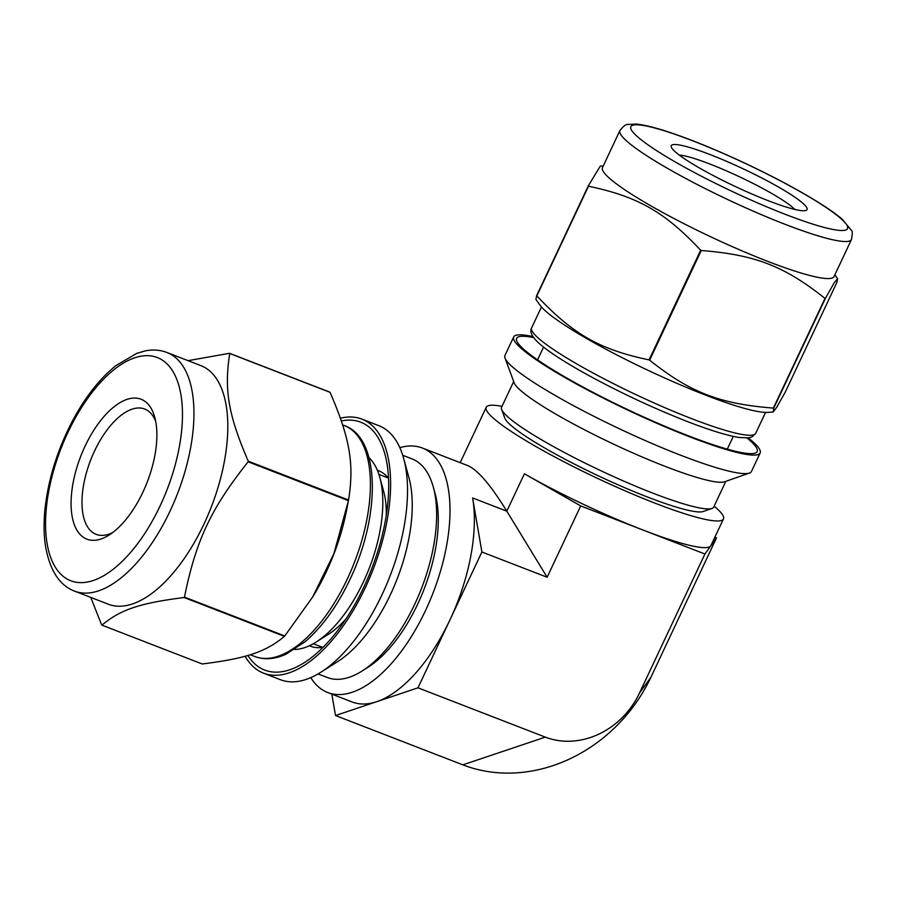 <?xml version="1.0" encoding="UTF-8"?>
<svg xmlns="http://www.w3.org/2000/svg" width="897" height="897" viewBox="0 0 897 897"><rect width="100%" height="100%" fill="white"/><g stroke="black" fill="none" stroke-linecap="round" stroke-linejoin="round"><path stroke-width="1.35" d="M248.256 461.193C228.354 415.087 223.981 389.657 229.755 353.496L330.062 392.337C349.965 438.442 354.337 463.872 348.563 500.033L248.256 461.193A151.38 71.928 111.2 0 1 248.133 461.809L348.44 500.649L333.908 553.651L312.638 597.032L284.775 635.962L184.468 597.11C195.95 540.465 210.974 508.521 248.133 461.809M101.933 625.142C120.478 609.624 139.876 603.109 184.098 597.525L284.405 636.365C265.86 651.884 246.462 658.409 202.24 663.982L101.933 625.142A151.38 71.928 111.2 0 1 101.809 625.041A151.38 71.928 111.2 0 1 101.675 624.94L90.743 597.402M330.062 392.337A151.38 71.928 111.2 0 0 329.816 392.135L229.509 353.295L188.078 360.661M340.423 418.215A136.209 64.73 111.2 0 1 361.906 419.123A136.209 64.73 111.2 0 1 373.085 569.517A136.209 64.73 111.2 0 1 263.527 673.165A136.209 64.73 111.2 0 1 255.208 668.366A136.209 64.73 111.2 0 1 245.094 656.234M341.365 420.951A132.913 63.16 111.2 0 1 384.925 454.151A132.913 63.16 111.2 0 1 304.139 662.771A132.913 63.16 111.2 0 1 256.598 665.395A132.913 63.16 111.2 0 1 247.864 655.438M348.025 502.847L346.578 510.292A129.157 61.377 111.2 0 1 313.602 595.451L312.638 597.032M348.563 500.033A151.38 71.928 111.2 0 1 348.44 500.649M377.357 470.297A94.107 44.727 111.2 0 1 378.534 470.712A94.107 44.727 111.2 0 1 388.524 478.314M323.077 647.331A94.107 44.727 111.2 0 1 310.575 646.232A94.107 44.727 111.2 0 1 309.42 645.75M361.906 419.123L378.837 425.683A136.209 64.73 111.2 0 1 403.65 458.423A136.209 64.73 111.2 0 1 320.857 672.234A136.209 64.73 111.2 0 1 280.469 679.724L263.527 673.165M403.65 458.423L408.909 477.596A117.227 55.704 111.2 0 1 337.664 661.605L320.857 672.234M402.719 455.284L411.947 458.86A117.227 55.704 111.2 0 1 433.296 487.037A117.227 55.704 111.2 0 1 362.052 671.046A117.227 55.704 111.2 0 1 327.282 677.493L318.065 673.916M433.296 487.037L435.135 493.709A110.623 52.564 111.2 0 1 367.893 667.346L362.052 671.046M368.97 457.605A104.848 49.817 111.2 0 1 379.835 477.507L383.725 491.679A90.81 43.157 111.2 0 1 386.282 515.046M346.164 618.672A90.81 43.157 111.2 0 1 328.526 634.224L316.103 642.073A104.848 49.817 111.2 0 1 294.676 649.484M379.835 477.507A104.848 49.817 111.2 0 1 316.103 642.073M112.719 532.549A67.197 31.933 111.2 0 1 96.158 534.343A67.197 31.933 111.2 0 1 92.043 531.977A67.197 31.933 111.2 0 1 92.503 455.564A67.197 31.933 111.2 0 1 144.686 409.01A67.197 31.933 111.2 0 1 155.719 421.5M82.3 536.518A75.045 35.656 111.2 0 1 92.369 432.556A75.045 35.656 111.2 0 1 154.744 417.251A75.045 35.656 111.2 0 1 109.131 535.038A75.045 35.656 111.2 0 1 82.3 536.518M166.965 352.487L200.827 365.595A127.957 60.805 111.2 0 1 211.333 506.883A127.957 60.805 111.2 0 1 108.425 604.253L74.552 591.134A127.957 60.805 111.2 0 0 170.071 511.043A127.957 60.805 111.2 0 0 166.965 352.487C160.081 349.875 152.77 349.359 145.022 350.951L136.826 353.34L115.803 365.696C100.016 378.433 85.888 396.283 73.397 419.235C57.576 449.016 48.057 479.424 44.85 510.46C43.628 523.489 43.852 535.453 45.534 546.329C49.884 570.503 59.55 585.438 74.552 591.134M825.341 298.488L834.277 282.678L837.563 278.642L836.89 282.409L785.267 392.101L776.701 407.316L773.192 412.015L773.73 408.18L825.341 298.488A151.38 19.543 -154.8 0 1 825.005 298.409L773.382 408.101C719.517 403.841 690.309 392.527 649.652 360.179L701.263 250.498C755.128 254.759 784.348 266.073 825.005 298.409M588.477 186.217C637.935 196.622 664.419 211.726 700.669 250.207L649.058 359.899C599.6 349.494 573.105 334.39 536.855 295.909L588.477 186.217A151.38 19.543 -154.8 0 1 588.342 186.116A151.38 19.543 -154.8 0 1 588.219 186.015L536.608 295.707L535.924 299.475L540.061 305.238A129.157 16.673 -154.8 0 0 549.547 314.376A129.157 16.673 -154.8 0 0 664.352 377.828A129.157 16.673 -154.8 0 0 767.776 412.385L773.192 412.015M603.289 165.889L600.295 166.102L588.219 186.015M748.244 437.893A136.209 17.581 -154.8 0 1 760.163 452.963A136.209 17.581 -154.8 0 1 660.136 424.718A136.209 17.581 -154.8 0 1 525.149 351.68A136.209 17.581 -154.8 0 1 513.656 336.969A136.209 17.581 -154.8 0 1 532.863 336.543M746.977 438.005A132.913 17.155 -154.8 0 1 755.196 453.097A132.913 17.155 -154.8 0 1 651.805 420.615A132.913 17.155 -154.8 0 1 527.851 352.734A132.913 17.155 -154.8 0 1 516.717 340.871A132.913 17.155 -154.8 0 1 533.592 337.586M649.652 360.179A151.38 19.543 -154.8 0 1 649.058 359.899M701.263 250.498A151.38 19.543 -154.8 0 1 700.669 250.207M760.163 452.963L751.451 471.474A136.209 17.581 -154.8 0 1 749.421 473.055A136.209 17.581 -154.8 0 1 643.452 439.765A136.209 17.581 -154.8 0 1 516.425 370.203A136.209 17.581 -154.8 0 1 505.022 358.049A136.209 17.581 -154.8 0 1 504.944 355.481L513.656 336.969M749.421 473.055L724.507 481.79A117.227 15.137 -154.8 0 1 633.316 453.142A117.227 15.137 -154.8 0 1 523.994 393.267A117.227 15.137 -154.8 0 1 514.172 382.806L505.022 358.049M725.83 481.319L713.698 507.097A117.227 15.137 -154.8 0 1 711.96 508.453A117.227 15.137 -154.8 0 1 620.769 479.805A117.227 15.137 -154.8 0 1 511.447 419.931A117.227 15.137 -154.8 0 1 501.625 409.481A117.227 15.137 -154.8 0 1 501.558 407.272L513.689 381.494M711.96 508.453L703.293 511.492A110.623 14.285 -154.8 0 1 617.237 484.458A110.623 14.285 -154.8 0 1 514.071 427.959A110.623 14.285 -154.8 0 1 504.809 418.092L501.625 409.481M679.208 155.035A67.197 8.678 -154.8 0 1 739.554 176.821A67.197 8.678 -154.8 0 1 794.809 209.438M677.605 153.791A75.045 9.688 -154.8 0 1 671.315 147.097A75.045 9.688 -154.8 0 1 743.299 168.871A75.045 9.688 -154.8 0 1 805.955 210.459A75.045 9.688 -154.8 0 1 747.582 192.115A75.045 9.688 -154.8 0 1 677.605 153.791M851.466 239.533L834.042 276.568A127.957 16.516 -154.8 0 1 740.07 250.039A127.957 16.516 -154.8 0 1 613.268 181.429A127.957 16.516 -154.8 0 1 602.481 167.604L619.905 130.558C623.381 126.152 626.05 124.122 627.911 124.47L636.197 124.078C644.068 124.806 654.922 127.475 668.77 132.072C691.262 139.573 716.871 150.046 745.598 163.501C774.952 177.371 799.799 190.691 820.138 203.462C829.523 209.382 836.89 214.652 842.261 219.283L851.5 230.451C852.554 230.821 852.542 233.848 851.466 239.533A127.957 16.516 -154.8 0 1 784.998 224.272A127.957 16.516 -154.8 0 1 630.692 144.395A127.957 16.516 -154.8 0 1 619.905 130.558M399.827 447.648A131.097 62.297 111.2 0 1 422.375 448.029A131.097 62.297 111.2 0 1 433.128 592.771A131.097 62.297 111.2 0 1 327.697 692.529A131.097 62.297 111.2 0 1 310.777 677.616M449.935 619.905A131.097 62.297 111.2 0 1 376.74 701.678L417.98 687.82L481.891 551.991L472.618 497.947A131.097 62.297 111.2 0 1 449.935 619.905M331.834 694.121L335.512 715.537L376.74 701.678A131.097 62.297 111.2 0 1 352.084 701.97L327.697 692.529M714.135 506.166A131.097 16.931 -154.8 0 1 723.464 518.926A131.097 16.931 -154.8 0 1 597.637 478.426A131.097 16.931 -154.8 0 1 486.219 407.294A131.097 16.931 -154.8 0 1 501.995 406.341M642.813 529.959A131.097 16.931 -154.8 0 1 524.397 473.795L580.707 505.919L704.919 554.01L710.704 545.937A131.097 16.931 -154.8 0 1 642.813 529.959M723.464 518.926L710.917 545.589A131.097 16.931 -154.8 0 1 710.704 545.937L716.501 537.864L714.965 536.989M335.512 715.537L462.852 764.849A151.38 131.747 -51.5 0 0 650.975 677.123L639.382 693.269A75.684 65.873 -51.5 0 1 545.331 737.132L417.98 687.82M422.375 448.029L467.707 465.577C477.641 469.77 490.681 484.974 506.805 511.189L547.136 577.253L481.891 551.991M547.136 577.253L580.707 505.919M650.975 677.123L716.501 537.864M639.382 693.269L704.919 554.01M160.115 505.886A119.705 56.881 111.2 0 1 47.149 543.851A119.705 56.881 111.2 0 1 134.685 357.825A119.705 56.881 111.2 0 1 160.115 505.886M342.665 424.954L344.302 425.582A123.831 58.843 111.2 0 1 347.296 579.014A123.831 58.843 111.2 0 1 254.86 656.526L250.207 654.732M785.301 214.338A119.705 15.451 -154.8 0 1 631.051 126.354A119.705 15.451 -154.8 0 1 801.167 192.227A119.705 15.451 -154.8 0 1 785.301 214.338M765.545 412.418L755.711 433.318A123.831 15.989 -154.8 0 1 691.385 418.563A123.831 15.989 -154.8 0 1 542.068 341.252A123.831 15.989 -154.8 0 1 531.629 327.865L541.452 306.976M462.852 764.849L545.331 737.132M524.397 473.795L506.805 511.189L472.618 497.947M313.311 643.754L322.718 647.399M378.893 474.39L388.3 478.034M344.302 425.582C380.317 437.837 381.023 515.248 349.875 579.608C337.283 606.069 322.415 626.723 305.294 641.59L285.964 654.227C274.751 659.306 264.391 660.069 254.86 656.526M834.849 274.852L837.563 278.642M755.711 433.318L752.045 436.873L748.446 437.871L739.599 437.545C727.725 435.74 710.424 430.448 687.685 421.657C655.931 409.234 624.368 394.613 593.007 377.816C570.2 365.471 553.281 354.898 542.27 346.074C529.869 335.983 529.981 330.724 531.629 327.865M543.56 347.105L537.55 359.865M733.286 436.391L727.288 449.139M460.172 462.661L486.219 407.294"/></g></svg>
